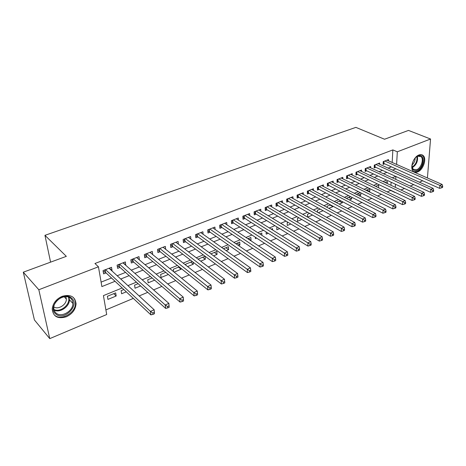 <?xml version="1.0" encoding="UTF-8"?>
<svg xmlns="http://www.w3.org/2000/svg" width="466" height="466" viewBox="0 0 466 466"><rect width="100%" height="100%" fill="white"/><g stroke="black" fill="none" stroke-linecap="round" stroke-linejoin="round"><path stroke-width="0.7" d="M62.129 296.335C70.43 294.075 75.073 296.545 76.063 303.762C75.603 309.541 72.364 313.88 66.341 316.775C57.749 319.245 53.042 316.618 52.221 308.906C52.943 303.232 56.246 299.044 62.129 296.335M418.922 154.992C420.571 154.368 421.957 154.531 423.076 155.475C427.054 158.51 423.274 169.921 417.693 171.896C415.957 172.577 414.507 172.397 413.342 171.348C409.509 168.243 413.354 156.867 418.922 154.992M422.668 180.796L419.388 182.183M413.68 184.6L410.255 186.05M404.535 188.474L400.958 189.982M387.17 191.91L390.677 190.443L394.999 192.505M105.899 309.902L133.323 298.397M139.142 295.957L147.769 292.339M153.599 289.893L161.894 286.409M167.731 283.963L175.717 280.614M181.559 278.161L189.237 274.94M195.085 272.488L202.471 269.389M208.325 266.936L215.426 263.954M221.28 261.502L228.113 258.636M233.961 256.178L240.538 253.422M246.38 250.97L252.706 248.32M258.548 245.867L264.624 243.316M270.466 240.87L276.309 238.417M282.146 235.971L287.761 233.612M293.592 231.171L298.986 228.905M304.811 226.464L309.995 224.286M315.808 221.845L320.789 219.76M326.596 217.325L331.378 215.315M337.174 212.886L341.77 210.958M347.554 208.529L351.964 206.683M357.737 204.259L361.966 202.483M367.732 200.065L371.786 198.365M377.542 195.953L381.433 194.322M122.174 287.965L103.429 295.613L106.697 314.521L49.757 338.625L38.824 289.741L98.448 266.797L101.873 286.584L115.055 281.301M38.824 289.741L23.3 272.191L34.42 319.95L49.757 338.625M111.694 270.694L112.044 270.56L111.514 267.303L103.044 270.6L103.598 273.862L106.073 272.895M125.674 265.218L125.389 261.909L117.1 265.131L117.613 268.375L120.03 267.432M139.357 259.865L138.979 256.62L130.859 259.778L131.33 263.005L133.701 262.078M152.685 254.558L152.283 251.448L144.332 254.541L144.769 257.745L147.093 256.836M165.669 249.31L165.319 246.374L157.531 249.403L157.927 252.589L160.205 251.698M178.396 244.184L178.094 241.405L170.463 244.376L170.824 247.539L173.055 246.665M190.874 239.169L190.611 236.536L183.132 239.448L183.458 242.594L185.643 241.738M203.106 234.264L202.885 231.765L195.551 234.614L195.842 237.742L197.986 236.903M215.1 229.464L214.913 227.088L207.725 229.884L207.987 232.988L210.084 232.167M226.866 224.763L226.709 222.498L219.661 225.241L219.894 228.328L221.95 227.519M238.411 220.162L238.277 217.995L231.363 220.686L231.567 223.756L233.588 222.964M249.735 215.653L249.63 213.579L242.844 216.218L243.019 219.27L245 218.496M260.849 211.232L260.762 209.251L254.104 211.838L254.255 214.867L256.195 214.11M271.754 206.898L271.69 204.999L265.16 207.539L265.276 210.55L267.187 209.805M282.46 202.652L282.413 200.829L276.006 203.322L276.099 206.316L277.969 205.582M292.974 198.487L292.939 196.734L286.648 199.18L286.718 202.157L288.559 201.434M303.296 194.404L303.279 192.714L297.098 195.12L297.145 198.073L298.951 197.368M313.437 190.39L313.432 188.765L307.362 191.124L307.385 194.066L309.156 193.367M323.392 186.458L323.398 184.885L317.439 187.204L317.439 190.128L319.181 189.446M333.173 182.59L333.19 181.076L327.336 183.354L327.318 186.26L329.025 185.59M342.784 178.798L342.813 177.336L337.058 179.573L337.017 182.456L338.7 181.798M352.232 175.07L352.267 173.661L346.611 175.857L346.553 178.723L348.207 178.076M361.511 171.412L361.558 170.043L356.001 172.204L355.925 175.059L357.544 174.424M370.639 167.818L370.686 166.496L365.228 168.616L365.128 171.453L366.725 170.824M379.609 164.282L379.668 163.001L374.297 165.092L374.181 167.906L375.753 167.294M382.062 186.126L382.376 186.278M366.754 190.023L369.736 191.491L369.066 191.765M357.795 193.693L360.76 195.19L359.286 195.796M348.679 197.427L351.638 198.953L349.331 199.902M339.411 201.225L342.353 202.774L339.184 204.085M329.98 205.087L332.91 206.671L328.85 208.343M318.313 212.682L323.078 210.719M307.577 217.109L312.535 215.065M298.91 217.814L297.465 218.403L297.512 221.263L301.793 219.498M287.976 222.294L287.202 222.608L287.272 225.48L290.836 224.012M276.833 226.86L276.839 229.779L279.67 228.614M266.133 231.94L266.22 234.159L268.282 233.309M255.333 237.223L255.403 238.615L256.667 238.097M248.238 238.575L251.017 240.421L250.621 240.584M244.353 242.67L244.382 243.159L244.813 242.984M237.159 243.112L239.914 245L238.528 245.57M225.864 247.737L228.602 249.665L226.191 250.656M214.36 252.45L217.069 254.419L213.585 255.851M202.634 257.255L205.314 259.265L200.718 261.158M190.681 262.148L193.326 264.205L187.577 266.575M178.49 267.146L181.105 269.243L174.15 272.109M165.774 272.354L160.654 274.451L161.038 277.515L168.354 274.497M152.097 277.957L147.745 279.74L148.165 282.821L154.642 280.148M138.128 283.678L134.575 285.134L135.029 288.233L140.627 285.926M123.845 289.532L121.125 290.644L121.62 293.761L126.303 291.832M390.957 185.276L391.12 182.212M387.269 183.54L387.374 181.577L385.085 182.509M378.561 187.763L378.677 185.136L375.672 186.371M369.736 191.491L369.841 188.759L366.084 190.297M360.358 192.644L356.321 194.299M360.835 192.883L360.76 195.19M350.583 196.646L346.378 198.37M351.679 197.205L351.638 198.953M340.629 200.724L336.743 202.314L336.737 202.78M342.376 201.638L342.353 202.774M330.493 204.877L327.184 206.234L327.173 207.428M332.916 206.182L332.91 206.671M320.165 209.106L317.451 210.218L317.457 212.199M309.64 213.422L307.548 214.273L307.572 217.109M283.054 224.752L283.043 224.315L282.617 224.49M272.563 229.959L272.517 228.625L271.253 229.144M261.892 235.33L261.793 233.017L259.667 233.891M251.017 240.421L250.865 237.497L247.842 238.732M239.914 245L239.734 242.052L235.779 243.677M228.602 249.665L228.392 246.7L223.459 248.722M217.069 254.419L216.83 251.436L210.888 253.871M205.314 259.265L205.046 256.265L198.056 259.131M192.26 261.502L185.707 264.187L185.812 265.177M193.128 262.172L193.326 264.205M179.16 266.872L173.305 269.266L173.573 271.637M181.006 268.352L181.105 269.243M115.673 292.881L107.401 296.265L107.931 299.405L116.18 296.003L115.673 292.881M392.18 162.465L392.85 149.912L94.942 263.5L98.448 266.797M101.099 282.122L111.508 277.986M117.176 275.738L125.57 272.406M131.249 270.146L139.334 266.936M145.025 264.676L152.813 261.589M158.516 259.323L166.013 256.347M171.721 254.081L178.938 251.215M184.658 248.943L191.608 246.182M197.328 243.91L204.021 241.254M209.747 238.982L216.183 236.425M221.915 234.148L228.113 231.689M233.845 229.412L239.809 227.041M245.541 224.769L251.279 222.492M257.011 220.214L262.533 218.024M268.259 215.746L273.571 213.638M279.297 211.366L284.4 209.339M290.126 207.067L295.03 205.116M300.751 202.844L305.469 200.974M311.183 198.702L315.709 196.902M321.423 194.637L325.775 192.912M331.477 190.646L335.654 188.986M341.351 186.726L345.358 185.136M351.044 182.876L354.894 181.35M360.573 179.095L364.261 177.628M369.928 175.379L373.47 173.969M379.126 171.727L382.516 170.381M388.166 168.133L391.411 166.845M388.428 160.811L388.493 159.57L383.215 161.62L383.081 164.422L384.625 163.816M23.3 272.191L66.335 256.347L44.952 235.33L50.578 262.148M44.952 235.33L355.873 127.375L384.532 139.235L408.49 130.416L430.549 139.014L427.421 177.977M392.85 149.912L397.317 151.8L430.549 139.014M396.601 164.411L397.317 151.8M120.746 279.023L129.181 275.645M134.884 273.361L143.004 270.105M148.718 267.816L156.541 264.682M162.267 262.387L169.793 259.376M175.525 257.075L182.771 254.174M188.509 251.873L195.487 249.077M201.23 246.776L207.947 244.085M213.696 241.784L220.156 239.192M225.905 236.891L232.12 234.398M237.876 232.097L243.858 229.697M249.607 227.396L255.362 225.09M261.111 222.783L266.651 220.564M272.394 218.263L277.719 216.131M283.462 213.83L288.582 211.78M294.32 209.479L299.242 207.51M304.974 205.209L309.704 203.316M315.43 201.021L319.973 199.203M325.693 196.908L330.056 195.161M335.77 192.872L339.959 191.194M345.667 188.911L349.681 187.297M355.383 185.014L359.234 183.47M364.925 181.192L368.623 179.713M374.303 177.435L377.844 176.014M383.512 173.742L386.908 172.385M392.57 170.113L395.82 168.814M395.692 176.393L392.285 177.779M386.599 180.097L383.04 181.548M377.344 183.872L373.633 185.386M367.924 187.716L364.057 189.295M358.337 191.631L354.3 193.274M348.568 195.615L344.368 197.328M338.625 199.669L334.244 201.458M328.495 203.799L323.934 205.663M318.179 208.011L313.432 209.945M307.665 212.298L302.719 214.313M296.953 216.667L291.809 218.77M286.031 221.123L280.678 223.307M274.899 225.666L269.331 227.938M263.546 230.297L257.756 232.656M251.972 235.021L245.949 237.474M240.159 239.833L233.903 242.39M228.113 244.749L221.606 247.405M215.816 249.764L209.059 252.525M203.269 254.885L196.244 257.75M190.46 260.11L183.155 263.092M177.377 265.445L169.793 268.544M164.02 270.897L156.133 274.113M150.372 276.466L142.182 279.804M136.427 282.151L127.917 285.623M395.296 187.32L395.471 184.239M395.75 179.375L395.914 176.492M113.751 293.662L116.18 296.003M136.689 257.512L139.427 259.836M123.187 262.766L125.878 265.142M109.399 268.125L112.044 270.56M74.717 299.026L74.944 300.162M75.44 302.69L75.539 303.197M384.025 161.306L383.92 163.502L439.63 188.369L439.898 185.421L384.759 161.02M441.809 186.598L441.698 187.781L442.589 187.39L442.7 186.208L441.809 186.598L439.898 185.421L442.129 184.449L386.961 160.164M383.92 163.502L383.134 163.304M439.63 188.369L441.698 187.781M442.7 186.208L442.129 184.449M413.569 160.304C414.839 158.079 416.359 156.593 418.118 155.848C425.318 152.702 424.124 167.935 417.064 170.463C412.649 171.278 411.187 168.546 412.678 162.267M411.967 166.35L413.196 169.298L416.662 169.735C421.136 168.162 424.159 159.034 420.984 156.599L417.635 156.209L416.196 157.03M415.183 158.015C415.159 160.776 414.111 163.088 412.031 164.964M413.767 171.692L416.988 171.535C422.534 169.577 426.285 158.248 422.33 155.23L421.503 154.695M71.578 298.112C80.303 304.945 64.104 321.447 55.821 314.049C46.682 307.257 63.527 290.335 71.578 298.112M56.083 313.082C61.384 317.946 73.209 311.061 72.865 303.442C72.853 301.339 72.119 299.638 70.663 298.339C65.689 293.44 53.776 299.842 53.782 307.548C53.707 309.867 54.47 311.713 56.083 313.082M65.84 296.65L66.358 299.085C66.58 304.688 58.256 309.966 53.829 306.948M54.644 315.237C61.273 321.255 75.923 312.639 75.451 303.203C75.434 300.768 74.618 298.758 73.005 297.174M375.142 164.76L375.054 166.974L430.607 192.324L430.858 189.359L375.87 164.481M432.78 190.547L432.681 191.736L433.59 191.334L433.689 190.151L432.78 190.547L430.858 189.359L433.13 188.369L378.107 163.607M375.054 166.974L374.227 166.758M430.607 192.324L432.681 191.736M433.689 190.151L433.13 188.369M366.107 168.278L366.031 170.504L421.415 196.349L421.648 193.367L366.824 167.993M423.588 194.567L423.495 195.761L424.421 195.353L424.514 194.159L423.588 194.567L421.648 193.367L423.967 192.359L369.101 167.113M366.031 170.504L365.169 170.276M421.415 196.349L423.495 195.761M424.514 194.159L423.967 192.359M356.915 171.849L356.851 174.092L412.055 200.45L412.27 197.45L357.626 171.575M414.222 198.662L414.134 199.862L415.078 199.448L415.165 198.248L414.222 198.662L412.27 197.45L414.629 196.419L359.944 170.673M356.851 174.092L355.954 173.853M412.055 200.45L414.134 199.862M415.165 198.248L414.629 196.419M347.56 175.49L347.514 177.738L402.519 204.626L402.711 201.609L348.265 175.216M404.68 202.832L404.605 204.044L405.566 203.619L405.647 202.413L404.68 202.832L402.711 201.609L405.117 200.561L350.624 174.296M347.514 177.738L346.582 177.488M402.519 204.626L404.605 204.044M405.647 202.413L405.117 200.561M338.042 179.189L338.013 181.455L392.803 208.885L392.978 205.844L338.741 178.921M394.964 207.085L394.894 208.302L395.873 207.871L395.943 206.654L394.964 207.085L392.978 205.844L395.424 204.778L341.141 177.989M338.013 181.455L337.035 181.192M392.803 208.885L394.894 208.302M395.943 206.654L395.424 204.778M328.361 182.957L328.344 185.235L382.906 213.224L383.052 210.166L329.048 182.689M385.056 211.418L384.992 212.642L385.994 212.205L386.052 210.982L385.056 211.418L383.052 210.166L385.551 209.077L331.489 181.74M328.344 185.235L327.324 184.955M382.906 213.224L384.992 212.642M386.052 210.982L385.551 209.077M318.499 186.79L318.499 189.085L372.812 217.645L372.94 214.564L319.181 186.528M374.955 215.834L374.903 217.063L375.922 216.62L375.975 215.385L374.955 215.834L372.94 214.564L375.485 213.457L321.668 185.561M318.499 189.085L317.439 188.788M372.812 217.645L374.903 217.063M375.975 215.385L375.485 213.457M308.463 190.699L308.48 193.006L362.525 222.154L362.63 219.055L309.139 190.437M364.662 220.336L364.616 221.571L365.659 221.117L365.699 219.882L364.662 220.336L362.63 219.055L365.222 217.925L311.667 189.452M308.48 193.006L307.374 192.691M362.525 222.154L364.616 221.571M365.699 219.882L365.222 217.925M298.246 194.672L298.281 196.996L352.034 226.75L352.11 223.633L298.91 194.415M354.166 224.927L354.131 226.173L355.185 225.707L355.22 224.461L354.166 224.927L352.11 223.633L354.76 222.48L301.485 193.413M298.281 196.996L297.122 196.664M352.034 226.75L354.131 226.173M355.22 224.461L354.76 222.48M287.837 198.72L287.889 201.056L341.333 231.439L341.386 228.299L288.489 198.464M343.459 229.604L343.43 230.862L344.514 230.39L344.537 229.132L343.459 229.604L341.386 228.299L344.089 227.123L291.116 197.444M287.889 201.056L286.683 200.706M341.333 231.439L343.43 230.862M344.537 229.132L344.089 227.123M277.235 202.844L277.305 205.191L330.417 236.215L330.446 233.058L277.882 202.594M332.532 234.381L332.52 235.645L333.621 235.161L333.639 233.903L332.532 234.381L330.446 233.058L333.202 231.858L280.549 201.551M277.305 205.191L276.053 204.824M330.417 236.215L332.52 235.645M333.639 233.903L333.202 231.858M266.435 207.044L266.529 209.409L319.286 241.097L319.286 237.916L267.07 206.799M321.389 239.256L321.389 240.526L322.513 240.037L322.513 238.767L321.389 239.256L319.286 237.916L322.099 236.693L269.791 205.739M266.529 209.409L265.218 209.018M319.286 241.097L321.389 240.526M322.513 238.767L322.099 236.693M255.432 211.325L255.543 213.702L307.921 246.071L307.898 242.873L256.055 211.081M310.018 244.231L310.024 245.506L311.172 245.005L311.166 243.73L310.018 244.231L307.898 242.873L310.764 241.627L258.828 210.003M255.543 213.702L254.18 213.288M307.921 246.071L310.024 245.506M311.166 243.73L310.764 241.627M244.219 215.688L244.353 218.082L296.324 251.157L296.271 247.935L244.831 215.449M298.409 249.304L298.432 250.591L299.603 250.079L299.58 248.792L298.409 249.304L296.271 247.935L299.201 246.66L247.656 214.348M244.353 218.082L242.926 217.639M296.324 251.157L298.432 250.591M299.58 248.792L299.201 246.66M232.79 220.133L232.942 222.544L284.487 256.341L284.4 253.102L233.39 219.9M286.561 254.488L286.59 255.782L287.784 255.257L287.755 253.964L286.561 254.488L284.4 253.102L287.394 251.803L236.268 218.775M232.942 222.544L231.456 222.078M284.487 256.341L286.59 255.782M287.755 253.964L287.394 251.803M221.134 224.664L221.315 227.088L272.4 261.636L272.278 258.38L221.723 224.437M274.457 259.778L274.503 261.082L275.721 260.552L275.68 259.247L274.457 259.778L272.278 258.38L275.336 257.051L224.659 223.296M221.315 227.088L219.76 226.593M272.4 261.636L274.503 261.082M275.68 259.247L275.336 257.051M209.251 229.284L209.455 231.724L260.051 267.047L259.9 263.768L209.828 229.062M262.096 265.183L262.154 266.5L263.401 265.952L263.342 264.641L262.096 265.183L259.9 263.768L263.022 262.41L212.822 227.897M209.455 231.724L207.836 231.2M260.051 267.047L262.154 266.5M263.342 264.641L263.022 262.41M197.135 234.002L197.363 236.454L247.44 272.575L247.254 269.272L197.701 233.781M249.467 270.705L249.537 272.028L250.813 271.468L250.743 270.152L249.467 270.705L247.254 269.272L250.44 267.886L200.753 232.592M197.363 236.454L195.673 235.895M247.44 272.575L249.537 272.028M250.743 270.152L250.44 267.886M184.775 238.808L185.031 241.277L234.549 278.219L234.328 274.899L185.322 238.592M236.565 276.35L236.652 277.678L237.951 277.107L237.864 275.779L236.565 276.35L234.328 274.899L237.584 273.478L188.439 237.38M185.031 241.277L183.26 240.683M234.549 278.219L236.652 277.678M237.864 275.779L237.584 273.478M172.164 243.712L172.449 246.199L221.379 283.992L221.123 280.649L172.7 243.502M223.371 282.116L223.476 283.456L224.804 282.874L224.705 281.534L223.371 282.116L221.123 280.649L224.449 279.198L175.88 242.268M172.449 246.199L170.597 245.57M221.379 283.992L223.476 283.456M224.705 281.534L224.449 279.198M159.296 248.716L159.605 251.221L207.912 289.893L207.615 286.526L159.815 248.518M209.892 288.011L210.009 289.363L211.366 288.763L211.249 287.417L209.892 288.011L207.615 286.526L211.022 285.041L163.059 247.254M159.605 251.221L157.677 250.545M207.912 289.893L210.009 289.363M211.249 287.417L211.022 285.041M146.161 253.824L146.499 256.341L194.147 295.922L193.804 292.537L146.662 253.632M196.099 294.046L193.804 292.537L197.287 291.023L197.625 294.792L197.497 293.434L196.099 294.046L196.233 295.397L197.625 294.792M149.976 252.345L197.287 291.023L197.497 293.434M146.499 256.341L144.483 255.63M194.147 295.922L196.233 295.397M132.758 259.044L133.125 261.572L180.062 302.09L179.684 298.683L133.235 258.851M181.996 300.209L179.684 298.683L183.243 297.133L183.569 300.954L183.423 299.586L181.996 300.209L182.148 301.578L183.569 300.954M136.62 257.541L183.243 297.133L183.423 299.586M133.125 261.572L131.01 260.809M180.062 302.09L182.148 301.578M119.459 266.919L119.051 264.373L119.459 266.919L165.657 308.405L165.232 304.974L119.529 264.187M167.568 306.523L165.232 304.974L168.873 303.389L169.193 307.257L169.024 305.882L167.568 306.523L167.737 307.892L169.193 307.257M122.983 262.841L168.873 303.389L169.024 305.882M119.442 266.901L117.251 266.103M165.657 308.405L167.737 307.892M105.077 269.808L105.508 272.371L150.914 314.865L150.442 311.41L105.526 269.633M152.801 312.977L150.442 311.41L154.17 309.785L154.479 313.705L154.293 312.325L152.801 312.977L152.988 314.364L154.479 313.705M109.056 268.259L154.17 309.785L154.293 312.325M105.508 272.371L103.196 271.497M150.914 314.865L152.988 314.364M383.623 161.463L383.53 163.385M417.396 156.308C418.118 161.154 416.394 164.947 412.224 167.69M412.084 167.148C415.812 164.545 417.414 161.015 416.889 156.57M69.015 297.308L69.405 299.731C69.69 306.541 59.933 313.228 54.097 310.123M53.922 309.471C60.516 313.105 71.275 303.797 68.374 297.063M374.74 164.917L374.658 166.851M365.705 168.43L365.641 170.375M356.513 172.006L356.461 173.964M347.164 175.641L347.123 177.61M337.652 179.346L337.623 181.321M327.965 183.109L327.953 185.101M318.109 186.942L318.109 188.946M308.078 190.85L308.09 192.86M297.861 194.823L297.89 196.85M287.452 198.871L287.499 200.91M276.856 202.99L276.921 205.046M266.063 207.189L266.138 209.257M255.059 211.471L255.158 213.545M243.852 215.828L243.968 217.919M232.423 220.272L232.563 222.375M220.773 224.804L220.931 226.919M208.896 229.423L209.077 231.555M196.786 234.136L196.984 236.279M184.431 238.941L184.653 241.097M171.826 243.846L172.07 246.013M158.964 248.85L159.232 251.034M145.835 253.953L146.132 256.154M132.431 259.166L132.752 261.379M118.748 264.49L119.098 266.715M104.768 269.925L105.147 272.167M76.063 303.762L75.451 303.104M419.33 155.912L420.984 156.599M412.602 169.041L413.196 169.298M66.358 299.085L64.215 296.766M68.927 297.267L69.405 299.731L72.865 303.442M105.048 269.82L105.473 272.342"/></g></svg>
